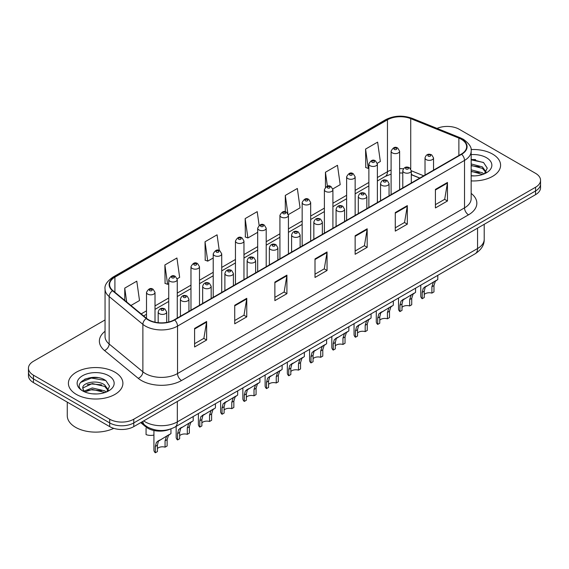 <?xml version="1.0" encoding="UTF-8"?>
<svg xmlns="http://www.w3.org/2000/svg" width="569" height="569" viewBox="0 0 569 569"><rect width="100%" height="100%" fill="white"/><g stroke="black" fill="none" stroke-linecap="round" stroke-linejoin="round"><path stroke-width="0.85" d="M419.716 178.118L411.302 174.711M169.754 429.303A17.027 9.829 180 0 1 145.927 426.935L140.707 422.625M492.612 154.107A27.248 15.733 0 0 0 471.061 149.555A27.248 15.733 0 0 1 492.612 154.107A27.248 15.733 0 0 1 500.592 165.23A27.248 15.733 0 0 0 492.612 154.107M114.917 372.169A27.248 15.733 0 0 0 85.222 368.755A27.248 15.733 0 0 0 68.408 383.293A27.248 15.733 0 0 0 76.388 394.417A27.248 15.733 0 0 0 106.076 397.823A27.248 15.733 0 0 0 122.897 383.293A27.248 15.733 0 0 0 114.917 372.169A27.248 15.733 0 0 0 85.222 368.755A27.248 15.733 0 0 0 68.408 383.293A27.248 15.733 0 0 0 76.388 394.417A27.248 15.733 0 0 0 106.076 397.823A27.248 15.733 0 0 0 122.897 383.293A27.248 15.733 0 0 0 114.917 372.169M461.31 139.277A18.165 10.484 180 0 1 466.63 146.688A18.165 10.484 180 0 1 461.31 154.107L174.32 319.792A18.165 10.484 180 0 1 146.596 318.398L112.875 290.588A18.165 10.484 180 0 1 109.589 284.578A18.165 10.484 180 0 1 114.91 277.16L387.461 119.803A18.165 10.484 180 0 1 410.726 118.629L458.884 138.096A18.165 10.484 180 0 1 461.31 139.277M461.63 139.092A18.621 10.747 0 0 0 459.14 137.883L410.982 118.416A18.621 10.747 0 0 0 387.14 119.618L114.589 276.975A18.621 10.747 0 0 0 112.506 290.738L146.226 318.548A18.621 10.747 0 0 0 174.64 319.977L461.63 154.291A18.621 10.747 0 0 0 461.63 139.092M105.052 319.934L33.436 361.279A17.027 9.829 0 0 0 28.45 368.228L28.45 375.647A17.027 9.829 0 0 0 33.436 382.596L109.696 426.622L109.696 422.916A17.027 9.829 0 0 0 133.779 422.916L535.564 190.949A17.027 9.829 0 0 0 540.55 184A17.027 9.829 0 0 1 535.564 190.949L133.779 422.916A17.027 9.829 0 0 1 109.696 422.916L33.436 378.89L109.696 422.916L109.696 419.211A17.027 9.829 0 0 0 133.779 419.211L535.564 187.244A17.027 9.829 0 0 0 540.55 180.295A17.027 9.829 0 0 0 535.564 173.339L459.304 129.312A17.027 9.829 0 0 0 437.042 128.395M28.45 371.934A17.027 9.829 0 0 0 33.436 378.89A17.027 9.829 0 0 1 28.45 371.934M194.591 328.441L194.591 346.976L206.632 340.027L206.632 321.485L194.591 328.441M194.591 343.69L203.866 338.335L206.583 322.104A4.538 2.625 -120 0 0 206.632 321.485M203.787 338.384L206.632 340.027M234.727 305.269L234.727 323.804L246.768 316.855L246.768 298.312L234.727 305.269M234.727 320.518L244.001 315.162L246.718 298.931A4.538 2.625 -120 0 0 246.768 298.312M243.923 315.212L246.768 316.855M274.87 282.096L274.87 300.631L286.911 293.682L286.911 275.14L274.87 282.096M274.87 297.345L284.144 291.989L286.861 275.759A4.538 2.625 -120 0 0 286.911 275.14M284.059 292.032L286.911 293.682M435.42 189.399L435.42 207.941L447.462 200.985L447.462 182.45L435.42 189.399M435.42 204.648L444.695 199.292L447.412 183.062A4.538 2.625 -120 0 0 447.462 182.45M444.609 199.342L447.462 200.985M395.277 212.571L395.277 231.114L407.319 224.158L407.319 205.622L395.277 212.571M395.277 227.82L404.552 222.465L407.276 206.234A4.538 2.625 -120 0 0 407.319 205.622M404.474 222.515L407.319 224.158M355.141 235.744L355.141 254.286L367.183 247.33L367.183 228.795L355.141 235.744M355.141 250.993L364.416 245.644L367.133 229.407A4.538 2.625 -120 0 0 367.183 228.795M364.338 245.687L367.183 247.33M315.006 258.916L315.006 277.459L327.047 270.51L327.047 251.967L315.006 258.916M315.006 274.173L324.28 268.817L326.997 252.586A4.538 2.625 -120 0 0 327.047 251.967M324.195 268.86L327.047 270.51M471.168 180.906A27.248 15.733 0 0 0 500.592 165.23A27.248 15.733 0 0 1 471.168 180.906M28.45 368.228A17.027 9.829 0 0 0 33.436 375.177L109.696 419.211M177.165 278.796L179.648 277.366L176.931 257.992L164.889 264.948L165.081 283.369M130.941 305.482L139.512 300.539L136.795 281.164L124.753 288.12L124.753 300.382M288.348 214.605L300.062 207.841L297.345 188.474L285.304 195.423L285.304 211.817M332.822 188.929L340.198 184.669L337.481 165.302L325.44 172.251L325.44 187.237M377.297 163.253L380.341 161.496L377.617 142.129L365.575 149.078L365.775 167.506M219.271 250.538L217.066 234.819L205.025 241.768L205.224 260.197M259.137 225.402L257.209 211.647L245.168 218.596L245.36 237.024M245.168 218.596L247.885 237.97L257.686 232.308M247.885 237.97L245.168 236.953M285.304 195.423L287.829 213.432M325.44 172.251L327.395 186.17M365.575 149.078L368.299 168.445L368.868 168.118M368.299 168.445L365.575 167.435M205.025 241.768L207.742 261.143L213.211 257.985M207.742 261.143L205.025 260.125M164.889 264.948L167.606 284.315L168.737 283.661M167.606 284.315L164.889 283.298M124.753 288.12L126.695 301.99M97.925 377.667A22.703 13.108 0 0 0 84.632 379.246M475.62 159.605A22.703 13.108 0 0 0 471.168 159.597M109.696 426.622A17.027 9.829 0 0 0 133.779 426.622L535.564 194.662A17.027 9.829 0 0 0 540.55 187.706L540.55 180.295M424.246 294.507A5.676 3.279 180 0 1 431.899 293.113L431.899 286.762L433.294 282.466L434.268 281.548L425.263 287.096L424.246 291.179L424.246 297.537L422.177 298.732A8.514 4.915 180 0 1 420.761 296.022L420.761 285.169M422.177 298.732L422.177 292.374L423.258 288.255L434.951 281.157M437.789 275.339L437.789 279.521L435.299 281.306L433.969 285.567L433.969 291.918L431.899 293.113M424.517 287.181L426.579 285.994L424.517 287.181M402.006 307.345A5.676 3.279 180 0 1 409.666 305.951L409.666 299.6L411.053 295.304L412.034 294.386L403.03 299.934L402.006 304.017L402.006 310.375L399.936 311.57A8.514 4.915 180 0 1 398.528 308.86L398.528 298.007M399.936 311.57L399.936 305.212L401.017 301.093L412.717 293.995M415.555 288.177L415.555 292.359L413.058 294.145L411.736 298.405L411.736 304.756L409.666 305.951M402.276 300.019L404.339 298.832L402.276 300.019M379.772 320.183A5.676 3.279 180 0 1 387.432 318.789L387.432 312.438L388.819 308.142L389.801 307.224L380.789 312.772L379.772 316.855L379.772 323.213L377.702 324.408A8.514 4.915 180 0 1 376.287 321.698L376.287 310.845M377.702 324.408L377.702 318.05L378.783 313.932L390.483 306.833M393.321 301.015L393.321 305.197L390.825 306.983L389.502 311.243L389.502 317.594L387.432 318.789M380.042 312.858L382.105 311.67L380.042 312.858M357.538 333.021A5.676 3.279 180 0 1 365.191 331.627L365.191 325.276L366.585 320.98L367.56 320.062L358.555 325.61L357.538 329.693L357.538 336.051L355.461 337.246A8.514 4.915 180 0 1 354.053 334.536L354.053 323.683M355.461 337.246L355.461 330.888L356.55 326.77L368.243 319.671M371.08 313.853L371.08 318.035L368.591 319.821L367.261 324.081L367.261 330.433L365.191 331.627M357.801 325.696L359.871 324.508L357.801 325.696M335.297 345.86A5.676 3.279 180 0 1 342.958 344.465L342.958 338.114L344.345 333.818L345.326 332.901L336.315 338.448L335.297 342.531L335.297 348.889L333.228 350.084A8.514 4.915 180 0 1 331.819 347.375L331.819 336.521M333.228 350.084L333.228 343.726L334.309 339.608L346.009 332.509M348.847 326.691L348.847 330.874L346.35 332.659L345.027 336.919L345.027 343.271L342.958 344.465M335.568 338.534L337.63 337.346L335.568 338.534M471.168 175.714L474.574 175.892M471.168 169.832L482.42 172.791L483.92 174M471.168 171.305L482.69 174.455M471.168 163.943L482.42 166.909L486.111 172.002M471.168 165.415L482.42 168.381L485.819 172.386M471.168 175.842A18.507 10.683 0 0 0 486.438 172.784A18.507 10.683 0 0 0 486.438 157.677A18.507 10.683 0 0 0 471.168 154.619M484.361 173.815L487.263 168.125L483.593 162.599L471.168 159.292M471.168 159.861L483.344 162.428M471.168 165.75L479.247 166.76M471.168 171.632L479.247 172.642M67.27 402.127L67.27 415.733A28.379 16.387 0 0 0 75.585 427.319A28.379 16.387 0 0 0 113.75 428.357M92.555 393.826L96.879 393.954M84.063 391.109L92.327 387.958L104.724 390.853L106.225 392.062M84.824 391.906L92.327 389.431L104.995 392.518M84.198 391.685L82.868 388.577A12.831 7.411 0 0 0 84.937 392.005M108.409 390.064L104.724 384.971C97.022 379.224 81.175 382.773 82.868 388.577L82.818 388.008M82.903 388.755L83.259 387.802L92.327 383.542L104.724 386.443L108.117 390.448M106.666 391.877L109.561 386.187L105.898 380.661C92.911 371.322 69.831 383.627 83.159 391.166L83.821 391.572M108.736 375.732A18.507 10.683 0 0 0 82.562 375.732A18.507 10.683 0 0 0 82.562 390.846A18.507 10.683 0 0 0 108.736 390.846A18.507 10.683 0 0 0 108.736 375.732M80.449 382.517L91.317 378.058L105.642 380.49M87.242 384.68L91.317 383.94L101.545 384.822M87.242 390.569L91.317 389.829L101.545 390.704M313.064 358.698A5.676 3.279 180 0 1 320.717 357.304L320.717 350.952L322.111 346.656L323.085 345.739L314.081 351.286L313.064 355.369L313.064 361.728L310.994 362.922A8.514 4.915 180 0 1 309.579 360.213L309.579 349.359M310.994 362.922L310.994 356.564L312.075 352.446L323.775 345.347M326.613 339.529L326.613 343.712L324.117 345.497L322.794 349.757L322.794 356.109L320.717 357.304M313.334 351.372L315.397 350.184L313.334 351.372M290.823 371.536A5.676 3.279 180 0 1 298.483 370.142L298.483 363.79L299.87 359.494L300.852 358.577L291.847 364.124L290.823 368.207L290.823 374.566L288.753 375.76A8.514 4.915 180 0 1 287.345 373.051L287.345 362.197M288.753 375.76L288.753 369.402L289.841 365.284L301.534 358.186M304.372 352.367L304.372 356.55L301.883 358.335L300.553 362.595L300.553 368.947L298.483 370.142M291.093 364.21L293.163 363.022L291.093 364.21M268.589 384.374A5.676 3.279 180 0 1 276.25 382.98L276.25 376.628L277.636 372.332L278.618 371.415L269.606 376.963L268.589 381.045L268.589 387.404L266.52 388.599A8.514 4.915 180 0 1 265.111 385.889L265.111 375.035M266.52 388.599L266.52 382.24L267.601 378.122L279.301 371.024M282.139 365.206L282.139 369.388L279.642 371.173L278.319 375.433L278.319 381.785L276.25 382.98M268.86 377.048L270.922 375.86L268.86 377.048M246.356 397.212A5.676 3.279 180 0 1 254.009 395.818L254.009 389.466L255.403 385.17L256.377 384.253L247.373 389.801L246.356 393.883L246.356 400.242L244.286 401.437A8.514 4.915 180 0 1 242.871 398.727L242.871 387.873M244.286 401.437L244.286 395.078L245.367 390.96L257.06 383.862M259.898 378.044L259.898 382.226L257.408 384.011L256.078 388.271L256.078 394.623L254.009 395.818M246.626 389.886L248.689 388.698L246.626 389.886M224.115 410.05A5.676 3.279 180 0 1 231.775 408.656L231.775 402.304L233.162 398.008L234.144 397.091L225.139 402.639L224.115 406.721L224.115 413.08L222.045 414.275A8.514 4.915 180 0 1 220.637 411.565L220.637 400.711M222.045 414.275L222.045 407.916L223.126 403.798L234.826 396.7M237.664 390.882L237.664 395.064L235.168 396.849L233.845 401.109L233.845 407.461L231.775 408.656M224.385 402.724L226.448 401.536L224.385 402.724M201.881 422.888A5.676 3.279 180 0 1 209.541 421.494L209.541 415.142L210.928 410.846L211.91 409.929L202.898 415.477L201.881 419.559L201.881 425.918L199.811 427.113A8.514 4.915 180 0 1 198.396 424.403L198.396 413.549M199.811 427.113L199.811 420.754L200.893 416.636L212.593 409.538M215.431 403.72L215.431 407.902L212.934 409.687L211.611 413.948L211.611 420.299L209.541 421.494M202.151 415.562L204.214 414.374L202.151 415.562M179.648 435.726A5.676 3.279 180 0 1 187.301 434.332L187.301 427.98L188.688 423.685L189.669 422.767L180.665 428.315L179.648 432.397L179.648 438.756L177.571 439.951A8.514 4.915 180 0 1 176.162 437.241L176.162 426.387M177.571 439.951L177.571 433.592L178.659 429.474L190.352 422.376M193.19 416.558L193.19 420.74L190.7 422.525L189.37 426.786L189.37 433.137L187.301 434.332M179.911 428.4L181.98 427.212L179.911 428.4M157.407 448.564A5.676 3.279 180 0 1 165.067 447.17L165.067 440.819L166.454 436.523L167.435 435.605L158.424 441.153L157.407 445.235L157.407 451.594L155.337 452.789A8.514 4.915 180 0 1 153.929 450.079L153.929 430.505M155.337 452.789L155.337 446.43L156.418 442.312L168.118 435.214M170.956 428.912L170.956 433.578L168.46 435.363L167.137 439.624L167.137 445.975L165.067 447.17M157.677 441.238L159.74 440.05L157.677 441.238M146.062 428.244L146.062 434.595A8.514 4.915 180 0 0 153.929 435.057M145.927 426.025L145.927 426.935M471.168 193.403A28.379 16.387 180 0 1 468.529 214.819L181.547 380.512A5.676 3.279 60 0 1 177.535 373.556L464.517 207.87A22.703 13.108 0 0 0 471.168 198.602L471.168 151.141A22.703 13.108 180 0 1 464.517 160.408A5.676 3.279 -120 0 0 461.63 154.291M181.547 380.512A28.379 16.387 180 0 1 141.411 380.512A28.379 16.387 180 0 1 138.231 378.321L104.504 350.518A28.379 16.387 180 0 1 105.052 331.286M145.422 373.556A22.703 13.108 0 0 0 177.535 373.556L177.535 326.101A22.703 13.108 180 0 1 142.876 324.351L109.156 296.541A22.703 13.108 180 0 1 105.052 289.024L105.052 336.485A22.703 13.108 0 0 0 109.156 344.003L142.876 371.806A22.703 13.108 0 0 0 145.422 373.556M471.168 151.141C471.929 147.591 469.318 143.637 463.344 139.27L460.357 137.826A5.676 2.66 112 0 0 459.14 137.883M460.357 137.826L412.198 118.352C402.795 115.03 393.869 115.507 385.426 119.803A5.676 3.279 60 0 1 387.14 119.618M114.589 276.975A5.676 3.279 -120 0 0 112.875 277.16C106.986 281.392 104.376 285.346 105.052 289.024M112.506 290.738A5.676 3.798 129.5 0 0 109.156 296.541L109.156 344.003A5.676 3.798 -50.5 0 1 104.504 350.518M412.198 118.352A5.676 2.66 112 0 0 410.982 118.416M146.226 318.548A5.676 3.798 129.5 0 0 142.876 324.351L142.876 371.806A5.676 3.798 -50.5 0 1 138.231 378.321M174.64 319.977A5.676 3.279 60 0 1 177.535 326.101L464.517 160.408L464.517 207.87A5.676 3.279 60 0 0 468.529 214.819M133.779 419.211L133.779 426.622M535.564 187.244L535.564 194.662M33.436 375.177L33.436 382.596M114.91 277.16L114.91 292.267M458.884 138.096L458.884 155.508M410.726 118.629L410.726 168.872M423.734 175.8L411.302 170.771M403.407 168.801A18.165 10.484 0 0 0 399.616 168.652M391.102 170.088A18.165 10.484 0 0 0 387.461 171.717L377.382 177.535M387.461 119.803L387.461 171.717A10.221 5.896 60 0 1 385.341 176.39L377.382 180.992M368.868 182.45L355.148 190.373M346.628 195.288L332.908 203.211M324.394 208.126L310.674 216.049M302.16 220.964L288.433 228.887M279.92 233.802L266.2 241.725M257.686 246.64L243.966 254.563M235.452 259.478L221.725 267.402M213.211 272.316L199.491 280.24M190.978 285.154L177.258 293.078M168.737 297.992L155.017 305.916M146.503 310.83L141.162 313.91M419.844 178.047L412.753 175.181A10.221 4.787 -68 0 1 411.302 173.673M315.006 259.507L326.997 252.586M355.141 236.334L367.133 229.407M395.277 213.162L407.276 206.234M435.42 189.989L447.412 183.062M274.87 282.679L286.861 275.759M234.727 305.852L246.718 298.931M194.591 329.024L206.583 322.104M143.694 420.904A22.703 13.108 0 0 0 145.223 421.878A22.703 13.108 0 0 0 177.329 421.878L477.562 248.539A22.703 13.108 0 0 0 484.212 239.272C484.383 244.905 481.381 249.727 475.215 253.738L174.982 427.07A11.352 6.558 60 0 0 177.329 421.878L177.329 401.479M477.562 228.148L477.562 248.539A11.352 6.558 60 0 1 475.215 253.738M142.776 421.43A11.352 7.596 129.5 0 0 144.754 425.121L141.304 422.283M426.266 159.647A4.26 2.461 180 0 1 425.022 157.905C426.11 154.412 428.336 153.402 431.7 154.868L433.535 157.905A4.26 2.461 180 0 1 430.904 160.173A4.26 2.461 180 0 1 426.266 159.647M430.278 155.01A1.423 0.818 0 0 0 428.272 155.01A1.423 0.818 0 0 0 428.272 156.169A1.423 0.818 0 0 0 430.278 156.169A1.423 0.818 0 0 0 430.278 155.01M434.268 281.548L436.338 280.361M431.899 286.762L433.969 285.567M422.177 292.374L424.246 291.179M399.616 189.719L399.616 151.162A4.26 2.461 180 0 1 396.991 153.431A4.26 2.461 180 0 1 392.354 152.897A4.26 2.461 180 0 1 391.102 151.162L391.102 194.641M394.36 149.427A1.423 0.818 0 0 0 396.365 149.427A1.423 0.818 0 0 0 396.365 148.267A1.423 0.818 0 0 0 394.36 148.267A1.423 0.818 0 0 0 394.36 149.427M404.033 172.485A4.26 2.461 180 0 1 402.781 170.743C403.869 167.25 406.095 166.24 409.467 167.706L411.302 170.743A4.26 2.461 180 0 1 408.67 173.012A4.26 2.461 180 0 1 404.033 172.485M408.044 167.848A1.423 0.818 0 0 0 406.038 167.848A1.423 0.818 0 0 0 406.038 169.007A1.423 0.818 0 0 0 408.044 169.007A1.423 0.818 0 0 0 408.044 167.848M412.034 294.386L414.097 293.199M409.666 299.6L411.736 298.405M399.936 305.212L402.006 304.017M381.792 185.323A4.26 2.461 180 0 1 380.547 183.581C381.635 180.089 383.862 179.079 387.226 180.544L389.061 183.581A4.26 2.461 180 0 1 386.436 185.85A4.26 2.461 180 0 1 381.792 185.323M385.81 180.686A1.423 0.818 0 0 0 383.798 180.686A1.423 0.818 0 0 0 383.798 181.845A1.423 0.818 0 0 0 385.81 181.845A1.423 0.818 0 0 0 385.81 180.686M389.801 307.224L391.863 306.037M387.432 312.438L389.502 311.243M377.702 318.05L379.772 316.855M359.558 198.161A4.26 2.461 180 0 1 358.314 196.419C359.402 192.927 361.628 191.917 364.992 193.382L366.827 196.419A4.26 2.461 180 0 1 364.196 198.688A4.26 2.461 180 0 1 359.558 198.161M363.57 193.524A1.423 0.818 0 0 0 361.564 193.524A1.423 0.818 0 0 0 361.564 194.683A1.423 0.818 0 0 0 363.57 194.683A1.423 0.818 0 0 0 363.57 193.524M367.56 320.062L369.622 318.875M365.191 325.276L367.261 324.081M355.461 330.888L357.538 329.693M337.325 210.999A4.26 2.461 180 0 1 336.073 209.257C337.161 205.765 339.387 204.755 342.751 206.22L344.586 209.257A4.26 2.461 180 0 1 341.962 211.526A4.26 2.461 180 0 1 337.325 210.999M341.336 206.362A1.423 0.818 0 0 0 339.33 206.362A1.423 0.818 0 0 0 339.33 207.521A1.423 0.818 0 0 0 341.336 207.521A1.423 0.818 0 0 0 341.336 206.362M345.326 332.901L347.389 331.713M342.958 338.114L345.027 336.919M333.228 343.726L335.297 342.531M377.382 202.557L377.382 164A4.26 2.461 180 0 1 374.751 166.269A4.26 2.461 180 0 1 370.113 165.735A4.26 2.461 180 0 1 368.868 164L368.868 207.479M372.119 162.265A1.423 0.818 0 0 0 374.125 162.265A1.423 0.818 0 0 0 374.125 161.105A1.423 0.818 0 0 0 372.119 161.105A1.423 0.818 0 0 0 372.119 162.265M355.148 215.395L355.148 176.838A4.26 2.461 180 0 1 352.517 179.107A4.26 2.461 180 0 1 347.879 178.574A4.26 2.461 180 0 1 346.628 176.838L346.628 220.317M349.885 175.103A1.423 0.818 0 0 0 351.891 175.103A1.423 0.818 0 0 0 351.891 173.943A1.423 0.818 0 0 0 349.885 173.943A1.423 0.818 0 0 0 349.885 175.103M332.908 228.233L332.908 189.676A4.26 2.461 180 0 1 330.283 191.945A4.26 2.461 180 0 1 325.639 191.412A4.26 2.461 180 0 1 324.394 189.676L324.394 233.155M327.652 187.941A1.423 0.818 0 0 0 329.657 187.941A1.423 0.818 0 0 0 329.657 186.781A1.423 0.818 0 0 0 327.652 186.781A1.423 0.818 0 0 0 327.652 187.941M315.084 223.837A4.26 2.461 180 0 1 313.839 222.095C314.927 218.603 317.153 217.593 320.518 219.058L322.353 222.095A4.26 2.461 180 0 1 319.721 224.364A4.26 2.461 180 0 1 315.084 223.837M319.102 219.2A1.423 0.818 0 0 0 317.089 219.2A1.423 0.818 0 0 0 317.089 220.359A1.423 0.818 0 0 0 319.102 220.359A1.423 0.818 0 0 0 319.102 219.2M323.085 345.739L325.155 344.551M320.717 350.952L322.794 349.757M310.994 356.564L313.064 355.369M292.85 236.676A4.26 2.461 180 0 1 291.598 234.933C292.686 231.441 294.92 230.431 298.284 231.896L300.119 234.933A4.26 2.461 180 0 1 297.487 237.202A4.26 2.461 180 0 1 292.85 236.676M296.862 232.038A1.423 0.818 0 0 0 294.856 232.038A1.423 0.818 0 0 0 294.856 233.198A1.423 0.818 0 0 0 296.862 233.198A1.423 0.818 0 0 0 296.862 232.038M300.852 358.577L302.914 357.389M298.483 363.79L300.553 362.595M288.753 369.402L290.823 368.207M270.609 249.514A4.26 2.461 180 0 1 269.365 247.771C270.453 244.279 272.679 243.269 276.043 244.734L277.878 247.771A4.26 2.461 180 0 1 275.254 250.04A4.26 2.461 180 0 1 270.609 249.514M274.628 244.876A1.423 0.818 0 0 0 272.622 244.876A1.423 0.818 0 0 0 272.622 246.036A1.423 0.818 0 0 0 274.628 246.036A1.423 0.818 0 0 0 274.628 244.876M278.618 371.415L280.681 370.227M276.25 376.628L278.319 375.433M266.52 382.24L268.589 381.045M310.674 241.071L310.674 202.514A4.26 2.461 180 0 1 308.042 204.783A4.26 2.461 180 0 1 303.405 204.25A4.26 2.461 180 0 1 302.16 202.514L302.16 245.993M305.411 200.779A1.423 0.818 0 0 0 307.416 200.779A1.423 0.818 0 0 0 307.416 199.619A1.423 0.818 0 0 0 305.411 199.619A1.423 0.818 0 0 0 305.411 200.779M288.433 253.909L288.433 215.352A4.26 2.461 180 0 1 285.809 217.621A4.26 2.461 180 0 1 281.171 217.088A4.26 2.461 180 0 1 279.92 215.352L279.92 258.831M283.177 213.617A1.423 0.818 0 0 0 285.183 213.617A1.423 0.818 0 0 0 285.183 212.457A1.423 0.818 0 0 0 283.177 212.457A1.423 0.818 0 0 0 283.177 213.617M266.2 266.747L266.2 228.19A4.26 2.461 180 0 1 263.575 230.459A4.26 2.461 180 0 1 258.931 229.926A4.26 2.461 180 0 1 257.686 228.19L257.686 271.669M260.936 226.455A1.423 0.818 0 0 0 262.949 226.455A1.423 0.818 0 0 0 262.949 225.296A1.423 0.818 0 0 0 260.936 225.296A1.423 0.818 0 0 0 260.936 226.455M248.376 262.352A4.26 2.461 180 0 1 247.131 260.609C248.219 257.117 250.445 256.107 253.81 257.572L255.645 260.609A4.26 2.461 180 0 1 253.013 262.878A4.26 2.461 180 0 1 248.376 262.352M252.387 257.714A1.423 0.818 0 0 0 250.381 257.714A1.423 0.818 0 0 0 250.381 258.874A1.423 0.818 0 0 0 252.387 258.874A1.423 0.818 0 0 0 252.387 257.714M256.377 384.253L258.447 383.065M254.009 389.466L256.078 388.271M244.286 395.078L246.356 393.883M226.142 275.19A4.26 2.461 180 0 1 224.89 273.447C225.978 269.955 228.205 268.945 231.576 270.41L233.404 273.447A4.26 2.461 180 0 1 230.779 275.716A4.26 2.461 180 0 1 226.142 275.19M230.153 270.552A1.423 0.818 0 0 0 228.148 270.552A1.423 0.818 0 0 0 228.148 271.712A1.423 0.818 0 0 0 230.153 271.712A1.423 0.818 0 0 0 230.153 270.552M234.144 397.091L236.206 395.903M231.775 402.304L233.845 401.109M222.045 407.916L224.115 406.721M203.901 288.028A4.26 2.461 180 0 1 202.656 286.285C203.745 282.793 205.971 281.783 209.335 283.248L211.17 286.285A4.26 2.461 180 0 1 208.546 288.554A4.26 2.461 180 0 1 203.901 288.028M207.92 283.39A1.423 0.818 0 0 0 205.907 283.39A1.423 0.818 0 0 0 205.907 284.55A1.423 0.818 0 0 0 207.92 284.55A1.423 0.818 0 0 0 207.92 283.39M211.91 409.929L213.972 408.741M209.541 415.142L211.611 413.948M199.811 420.754L201.881 419.559M181.667 300.866A4.26 2.461 180 0 1 180.423 299.123C181.511 295.631 183.737 294.621 187.101 296.086L188.936 299.123A4.26 2.461 180 0 1 186.305 301.392A4.26 2.461 180 0 1 181.667 300.866M185.679 296.229A1.423 0.818 0 0 0 183.673 296.229A1.423 0.818 0 0 0 183.673 297.388A1.423 0.818 0 0 0 185.679 297.388A1.423 0.818 0 0 0 185.679 296.229M189.669 422.767L191.732 421.579M187.301 427.98L189.37 426.786M177.571 433.592L179.648 432.397M159.434 313.704A4.26 2.461 180 0 1 158.182 311.961C159.27 308.469 161.496 307.459 164.861 308.924L166.696 311.961A4.26 2.461 180 0 1 164.071 314.23A4.26 2.461 180 0 1 159.434 313.704M163.445 309.067A1.423 0.818 0 0 0 161.44 309.067A1.423 0.818 0 0 0 161.44 310.226A1.423 0.818 0 0 0 163.445 310.226A1.423 0.818 0 0 0 163.445 309.067M167.435 435.605L169.498 434.417M165.067 440.819L167.137 439.624M155.337 446.43L157.407 445.235M243.966 279.585L243.966 241.028A4.26 2.461 180 0 1 241.334 243.297A4.26 2.461 180 0 1 236.697 242.764A4.26 2.461 180 0 1 235.452 241.028L235.452 284.507M238.703 239.293A1.423 0.818 0 0 0 240.708 239.293A1.423 0.818 0 0 0 240.708 238.134A1.423 0.818 0 0 0 238.703 238.134A1.423 0.818 0 0 0 238.703 239.293M221.725 292.423L221.725 253.866A4.26 2.461 180 0 1 219.101 256.135A4.26 2.461 180 0 1 214.456 255.602A4.26 2.461 180 0 1 213.211 253.866L213.211 297.345M216.469 252.131A1.423 0.818 0 0 0 218.475 252.131A1.423 0.818 0 0 0 218.475 250.972A1.423 0.818 0 0 0 216.469 250.972A1.423 0.818 0 0 0 216.469 252.131M199.491 305.261L199.491 266.705A4.26 2.461 180 0 1 196.86 268.973A4.26 2.461 180 0 1 192.222 268.44A4.26 2.461 180 0 1 190.978 266.705L190.978 310.183M194.228 264.969A1.423 0.818 0 0 0 196.234 264.969A1.423 0.818 0 0 0 196.234 263.81A1.423 0.818 0 0 0 194.228 263.81A1.423 0.818 0 0 0 194.228 264.969M177.258 318.099L177.258 279.543A4.26 2.461 180 0 1 174.626 281.811A4.26 2.461 180 0 1 169.989 281.278A4.26 2.461 180 0 1 168.737 279.543L168.737 321.99M171.994 277.807A1.423 0.818 0 0 0 174 277.807A1.423 0.818 0 0 0 174 276.648A1.423 0.818 0 0 0 171.994 276.648A1.423 0.818 0 0 0 171.994 277.807M155.017 322.182L155.017 292.381A4.26 2.461 180 0 1 152.392 294.65A4.26 2.461 180 0 1 147.748 294.116A4.26 2.461 180 0 1 146.503 292.381L146.503 318.32M149.754 290.645A1.423 0.818 0 0 0 151.767 290.645A1.423 0.818 0 0 0 151.767 289.486A1.423 0.818 0 0 0 149.754 289.486A1.423 0.818 0 0 0 149.754 290.645M385.426 119.803L112.875 277.16M412.753 175.181L411.302 174.647M402.781 173.04L399.616 172.969M391.102 174.107L385.341 176.39M368.868 185.907L355.148 193.83M346.628 198.745L332.908 206.668M324.394 211.583L310.674 219.506M302.16 224.421L288.433 232.344M279.92 237.259L266.2 245.182M257.686 250.097L243.966 258.02M235.452 262.935L221.725 270.858M213.211 275.773L199.491 283.696M190.978 288.611L177.258 296.534M168.737 301.449L155.017 309.372M146.503 314.287L143.63 315.944M174.982 427.07C165.842 431.665 156.71 431.665 147.57 427.07L144.754 425.121M484.212 239.272L484.212 224.307M425.022 175.053L425.022 157.905M433.535 170.138L433.535 157.905M399.616 151.162L397.781 148.125C395.313 146.34 393.087 147.357 391.102 151.162M402.781 187.891L402.781 170.743M411.302 182.976L411.302 170.743M380.547 200.729L380.547 183.581M389.061 195.814L389.061 183.581M358.314 213.567L358.314 196.419M366.827 208.652L366.827 196.419M336.073 226.405L336.073 209.257M344.586 221.49L344.586 209.257M377.382 164L375.547 160.963C373.079 159.178 370.853 160.195 368.868 164M355.148 176.838L353.313 173.801C350.838 172.016 348.612 173.033 346.628 176.838M332.908 189.676L331.073 186.639C328.605 184.854 326.378 185.871 324.394 189.676M313.839 239.243L313.839 222.095M322.353 234.328L322.353 222.095M291.598 252.081L291.598 234.933M300.119 247.166L300.119 234.933M269.365 264.919L269.365 247.771M277.878 260.005L277.878 247.771M310.674 202.514L308.839 199.477C306.371 197.692 304.145 198.709 302.16 202.514M288.433 215.352L286.598 212.315C284.13 210.53 281.904 211.547 279.92 215.352M266.2 228.19L264.365 225.153C261.896 223.368 259.67 224.385 257.686 228.19M247.131 277.757L247.131 260.609M255.645 272.843L255.645 260.609M224.89 290.595L224.89 273.447M233.404 285.681L233.404 273.447M202.656 303.433L202.656 286.285M211.17 298.519L211.17 286.285M180.423 316.272L180.423 299.123M188.936 311.357L188.936 299.123M158.182 322.694L158.182 311.961M166.696 322.424L166.696 311.961M243.966 241.028L242.131 237.991C239.656 236.206 237.429 237.223 235.452 241.028M221.725 253.866L219.89 250.829C217.422 249.044 215.196 250.061 213.211 253.866M199.491 266.705L197.656 263.667C195.188 261.882 192.962 262.899 190.978 266.705M177.258 279.543L175.423 276.506C172.948 274.72 170.721 275.737 168.737 279.543M155.017 292.381L153.182 289.344C150.714 287.558 148.488 288.575 146.503 292.381"/></g></svg>
